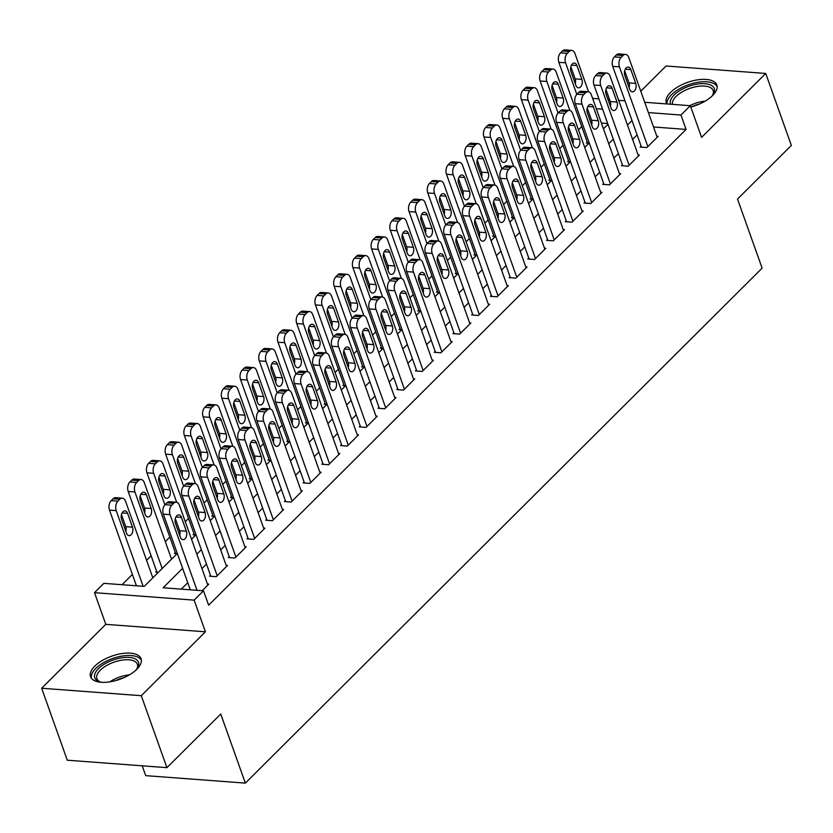 <?xml version="1.0" encoding="UTF-8"?>
<svg xmlns="http://www.w3.org/2000/svg" width="833" height="833" viewBox="0 0 833 833"><rect width="100%" height="100%" fill="white"/><g stroke="black" fill="none" stroke-linecap="round" stroke-linejoin="round"><path stroke-width="1.25" d="M690.796 107.03A26.802 12.266 -19.6 0 0 712.569 95.556A26.802 12.266 -19.6 0 0 716.817 84.987A26.802 12.266 -19.6 0 0 697.221 79.906A26.802 12.266 -19.6 0 0 670.555 92.411A26.802 12.266 -19.6 0 0 666.317 102.969A26.802 12.266 -19.6 0 0 666.764 103.927M94.806 666.14A26.802 12.266 -19.6 0 0 90.558 676.708A26.802 12.266 -19.6 0 0 110.154 681.8A26.802 12.266 -19.6 0 0 136.81 669.284A26.802 12.266 -19.6 0 0 141.058 658.726A26.802 12.266 -19.6 0 0 121.472 653.634A26.802 12.266 -19.6 0 0 94.806 666.14M142.204 765.819L145.702 775.648L245.35 783.114L762.122 268.153L737.517 199.066L791.35 145.421L765.725 73.45L666.088 65.994L640.785 91.203M245.35 783.114L220.745 714.027L166.912 767.662L67.275 760.206L41.65 688.245L141.287 695.701L205.418 631.799L194.141 600.135L94.504 592.669L103.865 583.35L144.255 586.37L177.325 553.424M205.418 631.799L105.781 624.344L41.65 688.245M105.781 624.344L94.504 592.669M581.746 126.637L578.466 129.906M563.025 145.296L559.745 148.566M544.303 163.955L541.023 167.225M525.581 182.614L522.301 185.884M506.849 201.274L503.569 204.543M488.128 219.933L484.848 223.192M469.406 238.592L466.126 241.851M450.684 257.241L447.404 260.51M431.963 275.9L428.683 279.17M413.23 294.559L409.951 297.829M394.509 313.218L391.229 316.488M375.787 331.878L372.507 335.147M357.065 350.537L353.786 353.806M338.344 369.196L335.064 372.466M319.612 387.855L316.332 391.125M300.89 406.514L297.61 409.774M282.168 425.163L278.888 428.433M263.447 443.822L260.167 447.092M244.725 462.482L241.445 465.751M225.993 481.141L222.713 484.41M207.271 499.8L203.991 503.07M188.55 518.459L185.27 521.729M169.828 537.118L165.298 541.627M151.106 555.778L146.577 560.286M132.374 574.437L122.066 584.704M166.912 767.662L141.287 695.701M641.108 146.108L640.171 147.045L646.897 147.545L658.132 136.352L656.831 136.258M622.376 164.767L621.439 165.705L628.176 166.204L639.411 155.011L638.109 154.907M603.654 183.427L602.717 184.353L609.454 184.864L620.689 173.67L619.388 173.566M584.933 202.086L583.995 203.013L590.732 203.523L601.967 192.329L600.655 192.225M566.211 220.745L565.274 221.672L572 222.182L583.235 210.978L581.934 210.884M547.489 239.404L546.552 240.331L553.279 240.831L564.514 229.637L563.212 229.544M528.757 258.053L527.83 258.99L534.557 259.49L545.792 248.296L544.49 248.203M510.035 276.712L509.098 277.649L515.835 278.149L527.07 266.956L525.769 266.862M491.314 295.371L490.377 296.309L497.114 296.808L508.349 285.615L507.037 285.521M472.592 314.031L471.655 314.968L478.381 315.468L489.617 304.274L488.315 304.18M453.87 332.69L452.933 333.627L459.66 334.127L470.895 322.933L469.593 322.829M435.138 351.349L434.212 352.276L440.938 352.786L452.173 341.592L450.872 341.488M416.417 370.008L415.48 370.935L422.216 371.445L433.452 360.252L432.15 360.148M397.695 388.667L396.758 389.594L403.495 390.104L414.73 378.9L413.418 378.807M378.973 407.327L378.036 408.253L384.763 408.764L395.998 397.56L394.696 397.466M360.252 425.975L359.315 426.913L366.041 427.412L377.276 416.219L375.975 416.125M341.52 444.635L340.593 445.572L347.319 446.071L358.554 434.878L357.253 434.784M322.798 463.294L321.861 464.231L328.598 464.731L339.833 453.537L338.531 453.444M304.076 481.953L303.139 482.89L309.876 483.39L321.111 472.196L319.799 472.103M285.355 500.612L284.417 501.549L291.154 502.049L302.379 490.856L301.077 490.752M266.633 519.271L265.696 520.198L272.422 520.708L283.657 509.515L282.356 509.411M247.901 537.931L246.974 538.857L253.701 539.367L264.936 528.174L263.634 528.07M229.179 556.59L228.242 557.516L234.979 558.027L246.214 546.823L244.912 546.729M210.457 575.249L209.52 576.176L216.257 576.686L227.492 565.482L226.18 565.388M156.604 571.209L155.667 572.146L158.332 572.344M175.326 552.55L174.389 553.487L177.054 553.685M194.047 533.901L193.11 534.828L195.776 535.025M212.769 515.242L211.832 516.168L214.508 516.366M231.491 496.583L230.554 497.509L233.23 497.718M250.223 477.923L249.286 478.85L251.951 479.058M268.944 459.264L268.007 460.201L270.673 460.399M287.666 440.605L286.729 441.542L289.395 441.74M306.388 421.946L305.451 422.883L308.127 423.081M325.109 403.287L324.172 404.224L326.848 404.421M343.842 384.627L342.904 385.564L345.57 385.762M362.563 365.979L361.626 366.905L364.292 367.103M381.285 347.319L380.348 348.246L383.013 348.444M400.007 328.66L399.069 329.587L401.745 329.795M418.728 310.001L417.791 310.928L420.467 311.136M437.46 291.342L436.523 292.279L439.189 292.477M456.182 272.683L455.245 273.62L457.911 273.818M474.904 254.023L473.967 254.96L476.632 255.158M493.625 235.364L492.688 236.301L495.354 236.499M512.347 216.705L511.41 217.642L514.086 217.84M531.079 198.056L530.142 198.983L532.808 199.181M549.801 179.397L548.864 180.324L551.529 180.522M568.523 160.738L567.585 161.664L570.251 161.873M607.705 123.544L601.405 123.076M588.973 143.214L586.307 143.005L587.244 142.079M182.625 568.325L163.112 587.775L203.502 590.805L208.625 605.195L686.08 129.417L653.53 126.98M637.12 134.925L632.601 139.434M618.398 153.584L613.869 158.093M599.677 172.244L595.147 176.752M580.955 190.903L576.426 195.411M562.223 209.562L557.704 214.071M543.501 228.221L538.982 232.73M524.78 246.88L520.25 251.389M506.058 265.54L501.528 270.048M487.336 284.199L482.807 288.707M468.615 302.848L464.085 307.356M449.882 321.507L445.363 326.015M431.161 340.166L426.642 344.675M412.439 358.825L407.91 363.334M393.717 377.484L389.188 381.993M374.996 396.144L370.466 400.652M356.264 414.803L351.745 419.311M337.542 433.462L333.023 437.971M318.82 452.121L314.291 456.63M300.099 470.77L295.569 475.279M281.377 489.429L276.848 493.938M262.645 508.088L258.126 512.597M243.923 526.748L239.404 531.256M225.202 545.407L220.672 549.915M206.48 564.066L201.95 568.575M187.758 582.725L181.313 589.139M202.18 590.701L208.76 584.141L207.459 584.048M644.732 102.282L690.318 105.697L701.594 137.362L765.725 73.45M690.318 105.697L680.957 115.027L648.407 112.59M686.08 129.417L680.957 115.027M203.502 590.805L194.141 600.135M592.607 98.377L598.906 98.856M607.986 99.533L609.589 99.648M618.669 100.335L624.969 100.803M602.582 109.154L596.282 108.686M191.517 539.274L196.047 534.765M210.239 520.615L214.768 516.106M228.971 501.955L233.49 497.447M247.693 483.296L252.212 478.788M266.414 464.647L270.944 460.128M285.136 445.988L289.665 441.48M303.858 427.329L308.387 422.82M322.59 408.67L327.109 404.161M341.311 390.011L345.83 385.502M360.033 371.351L364.562 366.843M378.755 352.692L383.284 348.184M397.476 334.033L402.006 329.524M416.208 315.374L420.727 310.865M434.93 296.725L439.449 292.206M453.652 278.066L458.181 273.557M472.373 259.407L476.903 254.898M491.095 240.747L495.625 236.239M509.827 222.088L514.346 217.58M528.549 203.429L533.068 198.92M547.271 184.77L551.8 180.261M565.992 166.111L570.522 161.602M584.714 147.451L589.243 142.943M603.446 128.792L607.965 124.284M631.997 120.535L627.468 125.044M613.275 139.194L608.746 143.703M594.554 157.853L590.024 162.362M575.822 176.513L571.303 181.021M557.1 195.172L552.581 199.681M538.378 213.831L533.849 218.34M519.657 232.48L515.127 236.999M500.935 251.139L496.406 255.648M482.203 269.798L477.684 274.307M463.481 288.457L458.962 292.966M444.76 307.117L440.24 311.625M426.038 325.776L421.508 330.284M407.316 344.435L402.787 348.944M388.594 363.094L384.065 367.603M369.862 381.753L365.343 386.262M351.141 400.402L346.622 404.921M332.419 419.061L327.89 423.57M313.697 437.721L309.168 442.229M294.976 456.38L290.446 460.888M276.244 475.039L271.725 479.548M257.522 493.698L253.003 498.207M238.8 512.357L234.271 516.866M220.079 531.017L215.549 535.525M201.357 549.676L196.827 554.184M197.015 590.316L170.078 514.669A6.872 4.248 94.3 0 1 171.765 505.183L173.639 503.309A6.872 4.248 94.3 0 1 176.2 502.216A6.872 4.248 94.3 0 1 179.439 505.339L207.833 585.078M176.2 502.216L169.474 501.716A6.872 4.248 -85.7 0 0 166.912 502.809L165.038 504.673A6.872 4.248 -85.7 0 0 163.341 514.169L190.278 589.816M175.451 523.353A5.498 3.405 -85.7 0 1 175.617 517.637A5.498 3.405 -85.7 0 1 178.856 514.888A5.498 3.405 -85.7 0 1 181.438 517.376L186.363 531.194A5.498 3.405 -85.7 0 1 186.196 536.921A5.498 3.405 -85.7 0 1 182.958 539.669A5.498 3.405 -85.7 0 1 180.365 537.17L175.451 523.353M175.305 518.563L179.626 530.694A5.498 3.405 -85.7 0 1 179.772 535.484M143.151 586.286L116.214 510.639A6.872 4.248 94.3 0 1 117.911 501.143L119.785 499.279A6.872 4.248 94.3 0 1 122.347 498.186A6.872 4.248 94.3 0 1 125.575 501.31L152.824 577.831M136.425 585.786L109.487 510.129A6.872 4.248 -85.7 0 1 111.174 500.643L113.049 498.78A6.872 4.248 -85.7 0 1 115.61 497.686L122.347 498.186M125.908 531.444A5.498 3.405 94.3 0 0 125.773 526.664L121.451 514.534M121.587 519.323L126.512 533.141A5.498 3.405 94.3 0 0 129.094 535.64A5.498 3.405 94.3 0 0 132.332 532.881A5.498 3.405 94.3 0 0 132.499 527.164L127.584 513.347A5.498 3.405 94.3 0 0 124.992 510.848A5.498 3.405 94.3 0 0 121.753 513.607A5.498 3.405 94.3 0 0 121.587 519.323M101.543 682.289A23.199 10.61 160.4 0 1 99.721 681.831A23.199 10.61 160.4 0 1 98.45 668.66A23.199 10.61 160.4 0 1 127.116 657.352A23.199 10.61 160.4 0 1 137.195 668.493A23.199 10.61 160.4 0 1 136.081 669.992M136.643 669.284A21.481 9.829 -19.6 0 0 137.372 664.255A21.481 9.829 -19.6 0 0 121.68 660.173A21.481 9.829 -19.6 0 0 100.314 670.201A21.481 9.829 -19.6 0 0 96.909 678.666A21.481 9.829 -19.6 0 0 100.658 682.102M141.381 660.33A26.635 12.183 -19.6 0 0 121.41 656.175A26.635 12.183 -19.6 0 0 95.764 668.462A26.635 12.183 -19.6 0 0 91.318 678.156M670.586 104.219A23.199 10.61 160.4 0 1 694.243 84.695A23.199 10.61 160.4 0 1 712.954 94.754A23.199 10.61 160.4 0 1 711.84 96.253M712.402 95.545A21.481 9.829 -19.6 0 0 713.131 90.516A21.481 9.829 -19.6 0 0 694.618 86.996A21.481 9.829 -19.6 0 0 672.502 104.364M717.14 86.59A26.635 12.183 -19.6 0 0 694.514 82.977A26.635 12.183 -19.6 0 0 667.004 103.948M217.194 575.749L188.799 496.01A6.872 4.248 94.3 0 1 190.497 486.524L192.361 484.66A6.872 4.248 94.3 0 1 194.932 483.556A6.872 4.248 94.3 0 1 198.16 486.68L226.555 566.419M194.932 483.556L188.196 483.057A6.872 4.248 -85.7 0 0 185.634 484.15L183.76 486.014A6.872 4.248 -85.7 0 0 182.063 495.51L210.822 576.269M194.172 504.694A5.498 3.405 -85.7 0 1 194.339 498.977A5.498 3.405 -85.7 0 1 197.577 496.229A5.498 3.405 -85.7 0 1 200.159 498.728L205.085 512.545A5.498 3.405 -85.7 0 1 204.918 518.261A5.498 3.405 -85.7 0 1 201.68 521.01A5.498 3.405 -85.7 0 1 199.097 518.511L194.172 504.694M194.037 499.915L198.348 512.035A5.498 3.405 -85.7 0 1 198.493 516.824M235.916 557.09L207.521 477.351A6.872 4.248 94.3 0 1 209.218 467.865L211.093 466.001A6.872 4.248 94.3 0 1 213.654 464.897A6.872 4.248 94.3 0 1 216.882 468.021L245.277 547.76M213.654 464.897L206.917 464.397A6.872 4.248 -85.7 0 0 204.356 465.491L202.481 467.355A6.872 4.248 -85.7 0 0 200.784 476.851L229.554 557.621M212.894 486.035A5.498 3.405 -85.7 0 1 213.061 480.318A5.498 3.405 -85.7 0 1 216.299 477.569A5.498 3.405 -85.7 0 1 218.892 480.068L223.806 493.886A5.498 3.405 -85.7 0 1 223.64 499.602A5.498 3.405 -85.7 0 1 220.401 502.351A5.498 3.405 -85.7 0 1 217.819 499.852L212.894 486.035M212.759 481.255L217.08 493.375A5.498 3.405 -85.7 0 1 217.215 498.165M254.638 538.43L226.243 458.691A6.872 4.248 94.3 0 1 227.94 449.206L229.814 447.342A6.872 4.248 94.3 0 1 232.376 446.238A6.872 4.248 94.3 0 1 235.604 449.362L263.999 529.101M232.376 446.238L225.639 445.738A6.872 4.248 -85.7 0 0 223.077 446.832L221.203 448.706A6.872 4.248 -85.7 0 0 219.516 458.192L248.276 538.961M231.616 467.375A5.498 3.405 -85.7 0 1 231.793 461.659A5.498 3.405 -85.7 0 1 235.031 458.91A5.498 3.405 -85.7 0 1 237.613 461.409L242.528 475.226A5.498 3.405 -85.7 0 1 242.361 480.943A5.498 3.405 -85.7 0 1 239.123 483.692A5.498 3.405 -85.7 0 1 236.541 481.193L231.616 467.375M231.48 462.596L235.801 474.716A5.498 3.405 -85.7 0 1 235.937 479.506M273.359 519.771L244.964 440.032A6.872 4.248 94.3 0 1 246.662 430.546L248.536 428.683A6.872 4.248 94.3 0 1 251.097 427.589A6.872 4.248 94.3 0 1 254.325 430.703L282.72 510.442M251.097 427.589L244.371 427.079A6.872 4.248 -85.7 0 0 241.799 428.172L239.935 430.047A6.872 4.248 -85.7 0 0 238.238 439.532L266.997 520.302M250.348 448.716A5.498 3.405 -85.7 0 1 250.514 443A5.498 3.405 -85.7 0 1 253.753 440.251A5.498 3.405 -85.7 0 1 256.335 442.75L261.26 456.567A5.498 3.405 -85.7 0 1 261.083 462.284A5.498 3.405 -85.7 0 1 257.845 465.033A5.498 3.405 -85.7 0 1 255.262 462.534L250.348 448.716M250.202 443.937L254.523 456.067A5.498 3.405 -85.7 0 1 254.659 460.847M162.185 568.502L134.936 491.98A6.872 4.248 94.3 0 1 136.633 482.494L138.507 480.62A6.872 4.248 94.3 0 1 141.069 479.527A6.872 4.248 94.3 0 1 144.296 482.651L171.546 559.172M156.968 572.24L128.209 491.47A6.872 4.248 -85.7 0 1 129.896 481.984L131.77 480.12A6.872 4.248 -85.7 0 1 134.332 479.027L141.069 479.527M144.63 512.795A5.498 3.405 94.3 0 0 144.494 508.005L140.173 495.874M140.319 500.664L145.234 514.482A5.498 3.405 94.3 0 0 147.816 516.981A5.498 3.405 94.3 0 0 151.054 514.232A5.498 3.405 94.3 0 0 151.221 508.505L146.306 494.687A5.498 3.405 94.3 0 0 143.724 492.199A5.498 3.405 94.3 0 0 140.485 494.948A5.498 3.405 94.3 0 0 140.319 500.664M164.882 504.829L153.657 473.321A6.872 4.248 94.3 0 1 155.355 463.835L157.229 461.961A6.872 4.248 94.3 0 1 159.79 460.868A6.872 4.248 94.3 0 1 163.029 463.991L176.658 502.289M175.69 553.581L146.931 472.821A6.872 4.248 -85.7 0 1 148.628 463.325L150.502 461.461A6.872 4.248 -85.7 0 1 153.064 460.368L159.79 460.868M163.351 494.136A5.498 3.405 94.3 0 0 163.216 489.346L158.895 477.215M159.041 482.005L163.955 495.822A5.498 3.405 94.3 0 0 166.548 498.321A5.498 3.405 94.3 0 0 169.786 495.573A5.498 3.405 94.3 0 0 169.953 489.856L165.028 476.039A5.498 3.405 94.3 0 0 162.445 473.54A5.498 3.405 94.3 0 0 159.207 476.289A5.498 3.405 94.3 0 0 159.041 482.005M183.604 486.18L172.389 454.662A6.872 4.248 94.3 0 1 174.076 445.176L175.95 443.312A6.872 4.248 94.3 0 1 178.512 442.208A6.872 4.248 94.3 0 1 181.75 445.332L195.391 483.64M194.412 534.932L165.652 454.162A6.872 4.248 -85.7 0 1 167.35 444.666L169.224 442.802A6.872 4.248 -85.7 0 1 171.785 441.709L178.512 442.208M182.083 475.476A5.498 3.405 94.3 0 0 181.938 470.687L177.627 458.566M177.762 463.346L182.677 477.163A5.498 3.405 94.3 0 0 185.27 479.662A5.498 3.405 94.3 0 0 188.508 476.913A5.498 3.405 94.3 0 0 188.674 471.197L183.749 457.379A5.498 3.405 94.3 0 0 181.167 454.88A5.498 3.405 94.3 0 0 177.929 457.629A5.498 3.405 94.3 0 0 177.762 463.346M202.336 467.521L191.111 436.003A6.872 4.248 94.3 0 1 192.808 426.517L194.672 424.653A6.872 4.248 94.3 0 1 197.244 423.549A6.872 4.248 94.3 0 1 200.472 426.673L214.112 464.981M213.133 516.273L184.374 435.503A6.872 4.248 -85.7 0 1 186.071 426.017L187.946 424.143A6.872 4.248 -85.7 0 1 190.507 423.049L197.244 423.549M200.805 456.817A5.498 3.405 94.3 0 0 200.67 452.027L196.349 439.907M196.484 444.687L201.409 458.504A5.498 3.405 94.3 0 0 203.991 461.003A5.498 3.405 94.3 0 0 207.23 458.254A5.498 3.405 94.3 0 0 207.396 452.538L202.481 438.72A5.498 3.405 94.3 0 0 199.889 436.221A5.498 3.405 94.3 0 0 196.65 438.97A5.498 3.405 94.3 0 0 196.484 444.687M292.081 501.112L263.697 421.373A6.872 4.248 94.3 0 1 265.383 411.887L267.258 410.023A6.872 4.248 94.3 0 1 269.819 408.93A6.872 4.248 94.3 0 1 273.057 412.054L301.452 491.782M269.819 408.93L263.093 408.42A6.872 4.248 -85.7 0 0 260.531 409.524L258.657 411.387A6.872 4.248 -85.7 0 0 256.96 420.873L285.719 501.643M269.069 430.057A5.498 3.405 -85.7 0 1 269.236 424.341A5.498 3.405 -85.7 0 1 272.474 421.592A5.498 3.405 -85.7 0 1 275.057 424.091L279.982 437.908A5.498 3.405 -85.7 0 1 279.815 443.625A5.498 3.405 -85.7 0 1 276.577 446.373A5.498 3.405 -85.7 0 1 273.984 443.874L269.069 430.057M268.924 425.278L273.245 437.408A5.498 3.405 -85.7 0 1 273.391 442.188M221.057 448.862L209.833 417.343A6.872 4.248 94.3 0 1 211.53 407.858L213.404 405.994A6.872 4.248 94.3 0 1 215.966 404.9A6.872 4.248 94.3 0 1 219.194 408.014L232.834 446.321M231.866 497.613L203.106 416.844A6.872 4.248 -85.7 0 1 204.793 407.358L206.667 405.484A6.872 4.248 -85.7 0 1 209.229 404.39L215.966 404.9M219.527 438.158A5.498 3.405 94.3 0 0 219.391 433.368L215.07 421.248M215.206 426.027L220.131 439.845A5.498 3.405 94.3 0 0 222.713 442.344A5.498 3.405 94.3 0 0 225.951 439.595A5.498 3.405 94.3 0 0 226.118 433.878L221.203 420.061A5.498 3.405 94.3 0 0 218.61 417.562A5.498 3.405 94.3 0 0 215.372 420.311A5.498 3.405 94.3 0 0 215.206 426.027M310.813 482.453L282.418 402.724A6.872 4.248 94.3 0 1 284.115 393.228L285.979 391.364A6.872 4.248 94.3 0 1 288.541 390.271A6.872 4.248 94.3 0 1 291.779 393.395L320.174 473.134M288.541 390.271L281.814 389.761A6.872 4.248 -85.7 0 0 279.253 390.864L277.379 392.728A6.872 4.248 -85.7 0 0 275.681 402.214L304.441 482.984M287.791 411.408A5.498 3.405 -85.7 0 1 287.958 405.681A5.498 3.405 -85.7 0 1 291.196 402.933A5.498 3.405 -85.7 0 1 293.778 405.432L298.703 419.249A5.498 3.405 -85.7 0 1 298.537 424.965A5.498 3.405 -85.7 0 1 295.299 427.714A5.498 3.405 -85.7 0 1 292.716 425.226L287.791 411.408M287.656 406.619L291.966 418.749A5.498 3.405 -85.7 0 1 292.112 423.528M329.535 463.804L301.14 384.065A6.872 4.248 94.3 0 1 302.837 374.569L304.711 372.705A6.872 4.248 94.3 0 1 307.273 371.612A6.872 4.248 94.3 0 1 310.501 374.735L338.896 454.474M307.273 371.612L300.536 371.112A6.872 4.248 -85.7 0 0 297.975 372.205L296.1 374.069A6.872 4.248 -85.7 0 0 294.403 383.555L323.162 464.325M306.513 392.749A5.498 3.405 -85.7 0 1 306.679 387.033A5.498 3.405 -85.7 0 1 309.918 384.273A5.498 3.405 -85.7 0 1 312.51 386.772L317.425 400.59A5.498 3.405 -85.7 0 1 317.258 406.306A5.498 3.405 -85.7 0 1 314.02 409.065A5.498 3.405 -85.7 0 1 311.438 406.566L306.513 392.749M306.377 387.959L310.699 400.09A5.498 3.405 -85.7 0 1 310.834 404.869M348.256 445.145L319.862 365.406A6.872 4.248 94.3 0 1 321.559 355.92L323.433 354.046A6.872 4.248 94.3 0 1 325.995 352.953A6.872 4.248 94.3 0 1 329.222 356.076L357.617 435.815M325.995 352.953L319.258 352.453A6.872 4.248 -85.7 0 0 316.696 353.546L314.822 355.41A6.872 4.248 -85.7 0 0 313.135 364.896L341.894 445.665M325.234 374.09A5.498 3.405 -85.7 0 1 325.401 368.373A5.498 3.405 -85.7 0 1 328.65 365.625A5.498 3.405 -85.7 0 1 331.232 368.113L336.147 381.93A5.498 3.405 -85.7 0 1 335.98 387.647A5.498 3.405 -85.7 0 1 332.742 390.406A5.498 3.405 -85.7 0 1 330.16 387.907L325.234 374.09M325.099 369.3L329.42 381.431A5.498 3.405 -85.7 0 1 329.556 386.21M366.978 426.486L338.583 346.747A6.872 4.248 94.3 0 1 340.281 337.261L342.155 335.387A6.872 4.248 94.3 0 1 344.716 334.293A6.872 4.248 94.3 0 1 347.944 337.417L376.339 417.156M344.716 334.293L337.99 333.794A6.872 4.248 -85.7 0 0 335.418 334.887L333.554 336.751A6.872 4.248 -85.7 0 0 331.857 346.247L360.616 427.006M343.967 355.431A5.498 3.405 -85.7 0 1 344.133 349.714A5.498 3.405 -85.7 0 1 347.371 346.965A5.498 3.405 -85.7 0 1 349.954 349.454L354.879 363.271A5.498 3.405 -85.7 0 1 354.702 368.998A5.498 3.405 -85.7 0 1 351.464 371.747A5.498 3.405 -85.7 0 1 348.881 369.248L343.967 355.431M343.821 350.641L348.142 362.772A5.498 3.405 -85.7 0 1 348.277 367.561M385.7 407.826L357.315 328.087A6.872 4.248 94.3 0 1 359.002 318.602L360.876 316.738A6.872 4.248 94.3 0 1 363.438 315.634A6.872 4.248 94.3 0 1 366.676 318.758L395.061 398.497M363.438 315.634L356.711 315.134A6.872 4.248 -85.7 0 0 354.15 316.228L352.276 318.091A6.872 4.248 -85.7 0 0 350.578 327.588L379.338 408.347M362.688 336.771A5.498 3.405 -85.7 0 1 362.855 331.055A5.498 3.405 -85.7 0 1 366.093 328.306A5.498 3.405 -85.7 0 1 368.675 330.805L373.601 344.623A5.498 3.405 -85.7 0 1 373.434 350.339A5.498 3.405 -85.7 0 1 370.196 353.088A5.498 3.405 -85.7 0 1 367.603 350.589L362.688 336.771M362.542 331.992L366.864 344.112A5.498 3.405 -85.7 0 1 367.009 348.902M239.779 430.203L228.554 398.684A6.872 4.248 94.3 0 1 230.252 389.198L232.126 387.335A6.872 4.248 94.3 0 1 234.687 386.241A6.872 4.248 94.3 0 1 237.915 389.355L251.556 427.662M250.587 478.954L221.828 398.184A6.872 4.248 -85.7 0 1 223.515 388.699L225.389 386.835A6.872 4.248 -85.7 0 1 227.95 385.731L234.687 386.241M238.248 419.499A5.498 3.405 94.3 0 0 238.113 414.719L233.792 402.589M233.938 407.368L238.852 421.186A5.498 3.405 94.3 0 0 241.435 423.685A5.498 3.405 94.3 0 0 244.673 420.936A5.498 3.405 94.3 0 0 244.84 415.219L239.925 401.402A5.498 3.405 94.3 0 0 237.343 398.903A5.498 3.405 94.3 0 0 234.104 401.652A5.498 3.405 94.3 0 0 233.938 407.368M258.501 411.544L247.276 380.035A6.872 4.248 94.3 0 1 248.973 370.539L250.848 368.675A6.872 4.248 94.3 0 1 253.409 367.582A6.872 4.248 94.3 0 1 256.647 370.706L270.277 409.003M269.309 460.295L240.55 379.525A6.872 4.248 -85.7 0 1 242.247 370.039L244.111 368.176A6.872 4.248 -85.7 0 1 246.683 367.072L253.409 367.582M256.97 400.84A5.498 3.405 94.3 0 0 256.835 396.06L252.514 383.93M252.659 388.719L257.574 402.526A5.498 3.405 94.3 0 0 260.167 405.025A5.498 3.405 94.3 0 0 263.405 402.277A5.498 3.405 94.3 0 0 263.572 396.56L258.647 382.743A5.498 3.405 94.3 0 0 256.064 380.244A5.498 3.405 94.3 0 0 252.826 382.993A5.498 3.405 94.3 0 0 252.659 388.719M277.222 392.884L266.008 361.376A6.872 4.248 94.3 0 1 267.695 351.88L269.569 350.016A6.872 4.248 94.3 0 1 272.131 348.923A6.872 4.248 94.3 0 1 275.369 352.047L289.009 390.344M288.031 441.636L259.271 360.866A6.872 4.248 -85.7 0 1 260.968 351.38L262.843 349.516A6.872 4.248 -85.7 0 1 265.404 348.413L272.131 348.923M275.702 382.18A5.498 3.405 94.3 0 0 275.556 377.401L271.246 365.271M271.381 370.06L276.296 383.878A5.498 3.405 94.3 0 0 278.888 386.366A5.498 3.405 94.3 0 0 282.127 383.617A5.498 3.405 94.3 0 0 282.293 377.901L277.368 364.083A5.498 3.405 94.3 0 0 274.786 361.584A5.498 3.405 94.3 0 0 271.548 364.344A5.498 3.405 94.3 0 0 271.381 370.06M295.954 374.225L284.73 342.717A6.872 4.248 94.3 0 1 286.427 333.221L288.291 331.357A6.872 4.248 94.3 0 1 290.863 330.264A6.872 4.248 94.3 0 1 294.091 333.387L307.731 371.685M306.752 422.977L277.993 342.207A6.872 4.248 -85.7 0 1 279.69 332.721L281.564 330.857A6.872 4.248 -85.7 0 1 284.126 329.764L290.863 330.264M294.424 363.521A5.498 3.405 94.3 0 0 294.278 358.742L289.967 346.611M290.103 351.401L295.028 365.218A5.498 3.405 94.3 0 0 297.61 367.717A5.498 3.405 94.3 0 0 300.848 364.958A5.498 3.405 94.3 0 0 301.015 359.242L296.1 345.424A5.498 3.405 94.3 0 0 293.508 342.925A5.498 3.405 94.3 0 0 290.269 345.685A5.498 3.405 94.3 0 0 290.103 351.401M314.676 355.566L303.451 324.058A6.872 4.248 94.3 0 1 305.149 314.572L307.023 312.698A6.872 4.248 94.3 0 1 309.584 311.604A6.872 4.248 94.3 0 1 312.812 314.728L326.453 353.025M325.484 404.317L296.725 323.548A6.872 4.248 -85.7 0 1 298.412 314.062L300.286 312.198A6.872 4.248 -85.7 0 1 302.848 311.105L309.584 311.604M313.146 344.872A5.498 3.405 94.3 0 0 313.01 340.083L308.689 327.952M308.824 332.742L313.749 346.559A5.498 3.405 94.3 0 0 316.332 349.058A5.498 3.405 94.3 0 0 319.57 346.299A5.498 3.405 94.3 0 0 319.737 340.582L314.822 326.765A5.498 3.405 94.3 0 0 312.229 324.276A5.498 3.405 94.3 0 0 308.991 327.025A5.498 3.405 94.3 0 0 308.824 332.742M404.432 389.167L376.037 309.428A6.872 4.248 94.3 0 1 377.734 299.942L379.598 298.079A6.872 4.248 94.3 0 1 382.16 296.975A6.872 4.248 94.3 0 1 385.398 300.099L413.793 379.838M382.16 296.975L375.433 296.475A6.872 4.248 -85.7 0 0 372.872 297.568L370.997 299.432A6.872 4.248 -85.7 0 0 369.3 308.928L398.059 389.698M381.41 318.112A5.498 3.405 -85.7 0 1 381.576 312.396A5.498 3.405 -85.7 0 1 384.815 309.647A5.498 3.405 -85.7 0 1 387.397 312.146L392.322 325.963A5.498 3.405 -85.7 0 1 392.156 331.68A5.498 3.405 -85.7 0 1 388.917 334.429A5.498 3.405 -85.7 0 1 386.325 331.93L381.41 318.112M381.275 313.333L385.585 325.453A5.498 3.405 -85.7 0 1 385.731 330.243M333.398 336.907L322.173 305.399A6.872 4.248 94.3 0 1 323.87 295.913L325.745 294.039A6.872 4.248 94.3 0 1 328.306 292.945A6.872 4.248 94.3 0 1 331.534 296.069L345.174 334.366M344.206 385.658L315.447 304.899A6.872 4.248 -85.7 0 1 317.134 295.403L319.008 293.539A6.872 4.248 -85.7 0 1 321.569 292.445L328.306 292.945M331.867 326.213A5.498 3.405 94.3 0 0 331.732 321.423L327.411 309.293M327.546 314.083L332.471 327.9A5.498 3.405 94.3 0 0 335.053 330.399A5.498 3.405 94.3 0 0 338.292 327.65A5.498 3.405 94.3 0 0 338.458 321.934L333.544 308.116A5.498 3.405 94.3 0 0 330.961 305.617A5.498 3.405 94.3 0 0 327.723 308.366A5.498 3.405 94.3 0 0 327.546 314.083M423.154 370.508L394.759 290.769A6.872 4.248 94.3 0 1 396.456 281.283L398.33 279.419A6.872 4.248 94.3 0 1 400.892 278.316A6.872 4.248 94.3 0 1 404.12 281.439L432.514 361.178M400.892 278.316L394.155 277.816A6.872 4.248 -85.7 0 0 391.593 278.909L389.719 280.783A6.872 4.248 -85.7 0 0 388.022 290.269L416.781 371.039M400.132 299.453A5.498 3.405 -85.7 0 1 400.298 293.737A5.498 3.405 -85.7 0 1 403.536 290.988A5.498 3.405 -85.7 0 1 406.129 293.487L411.044 307.304A5.498 3.405 -85.7 0 1 410.877 313.021A5.498 3.405 -85.7 0 1 407.639 315.769A5.498 3.405 -85.7 0 1 405.057 313.27L400.132 299.453M399.996 294.674L404.317 306.794A5.498 3.405 -85.7 0 1 404.453 311.584M352.12 318.258L340.895 286.739A6.872 4.248 94.3 0 1 342.592 277.254L344.466 275.39A6.872 4.248 94.3 0 1 347.028 274.286A6.872 4.248 94.3 0 1 350.266 277.41L363.896 315.717M362.928 367.009L334.168 286.24A6.872 4.248 -85.7 0 1 335.866 276.743L337.729 274.88A6.872 4.248 -85.7 0 1 340.301 273.786L347.028 274.286M350.589 307.554A5.498 3.405 94.3 0 0 350.454 302.764L346.132 290.644M346.278 295.423L351.193 309.241A5.498 3.405 94.3 0 0 353.786 311.74A5.498 3.405 94.3 0 0 357.024 308.991A5.498 3.405 94.3 0 0 357.19 303.274L352.265 289.457A5.498 3.405 94.3 0 0 349.683 286.958A5.498 3.405 94.3 0 0 346.445 289.707A5.498 3.405 94.3 0 0 346.278 295.423M441.875 351.849L413.48 272.11A6.872 4.248 94.3 0 1 415.178 262.624L417.052 260.76A6.872 4.248 94.3 0 1 419.613 259.667A6.872 4.248 94.3 0 1 422.841 262.78L451.236 342.519M419.613 259.667L412.876 259.157A6.872 4.248 -85.7 0 0 410.315 260.25L408.441 262.124A6.872 4.248 -85.7 0 0 406.754 271.61L435.513 352.38M418.853 280.794A5.498 3.405 -85.7 0 1 419.02 275.077A5.498 3.405 -85.7 0 1 422.258 272.329A5.498 3.405 -85.7 0 1 424.851 274.828L429.766 288.645A5.498 3.405 -85.7 0 1 429.599 294.361A5.498 3.405 -85.7 0 1 426.361 297.11A5.498 3.405 -85.7 0 1 423.778 294.611L418.853 280.794M418.718 276.015L423.039 288.145A5.498 3.405 -85.7 0 1 423.174 292.924M370.841 299.599L359.627 268.08A6.872 4.248 94.3 0 1 361.314 258.594L363.188 256.731A6.872 4.248 94.3 0 1 365.749 255.627A6.872 4.248 94.3 0 1 368.988 258.751L382.628 297.058M381.649 348.35L352.89 267.58A6.872 4.248 -85.7 0 1 354.587 258.084L356.462 256.22A6.872 4.248 -85.7 0 1 359.023 255.127L365.749 255.627M369.321 288.895A5.498 3.405 94.3 0 0 369.175 284.105L364.864 271.985M365 276.764L369.914 290.582A5.498 3.405 94.3 0 0 372.507 293.081A5.498 3.405 94.3 0 0 375.745 290.332A5.498 3.405 94.3 0 0 375.912 284.615L370.987 270.798A5.498 3.405 94.3 0 0 368.405 268.299A5.498 3.405 94.3 0 0 365.166 271.048A5.498 3.405 94.3 0 0 365 276.764M460.597 333.19L432.202 253.451A6.872 4.248 94.3 0 1 433.899 243.965L435.774 242.101A6.872 4.248 94.3 0 1 438.335 241.008A6.872 4.248 94.3 0 1 441.563 244.131L469.958 323.86M438.335 241.008L431.609 240.498A6.872 4.248 -85.7 0 0 429.037 241.601L427.173 243.465A6.872 4.248 -85.7 0 0 425.476 252.951L454.235 333.721M437.585 262.135A5.498 3.405 -85.7 0 1 437.752 256.418A5.498 3.405 -85.7 0 1 440.99 253.669A5.498 3.405 -85.7 0 1 443.572 256.168L448.498 269.986A5.498 3.405 -85.7 0 1 448.321 275.702A5.498 3.405 -85.7 0 1 445.082 278.451A5.498 3.405 -85.7 0 1 442.5 275.952L437.585 262.135M437.44 257.355L441.761 269.486A5.498 3.405 -85.7 0 1 441.896 274.265M389.573 280.94L378.349 249.421A6.872 4.248 94.3 0 1 380.046 239.935L381.91 238.071A6.872 4.248 94.3 0 1 384.482 236.978A6.872 4.248 94.3 0 1 387.709 240.091L401.35 278.399M400.371 329.691L371.612 248.921A6.872 4.248 -85.7 0 1 373.309 239.435L375.183 237.561A6.872 4.248 -85.7 0 1 377.745 236.468L384.482 236.978M388.043 270.236A5.498 3.405 94.3 0 0 387.897 265.446L383.586 253.326M383.721 258.105L388.647 271.922A5.498 3.405 94.3 0 0 391.229 274.421A5.498 3.405 94.3 0 0 394.467 271.673A5.498 3.405 94.3 0 0 394.634 265.956L389.719 252.139A5.498 3.405 94.3 0 0 387.126 249.64A5.498 3.405 94.3 0 0 383.888 252.389A5.498 3.405 94.3 0 0 383.721 258.105M479.319 314.53L450.934 234.802A6.872 4.248 94.3 0 1 452.621 225.306L454.495 223.442A6.872 4.248 94.3 0 1 457.057 222.349A6.872 4.248 94.3 0 1 460.295 225.472L488.679 305.211M457.057 222.349L450.33 221.838A6.872 4.248 -85.7 0 0 447.769 222.942L445.894 224.806A6.872 4.248 -85.7 0 0 444.197 234.292L472.957 315.061M456.307 243.486A5.498 3.405 -85.7 0 1 456.474 237.759A5.498 3.405 -85.7 0 1 459.712 235.01A5.498 3.405 -85.7 0 1 462.294 237.509L467.219 251.327A5.498 3.405 -85.7 0 1 467.053 257.043A5.498 3.405 -85.7 0 1 463.814 259.792A5.498 3.405 -85.7 0 1 461.222 257.303L456.307 243.486M456.161 238.696L460.482 250.827A5.498 3.405 -85.7 0 1 460.618 255.606M408.295 262.28L397.07 230.762A6.872 4.248 94.3 0 1 398.768 221.276L400.642 219.412A6.872 4.248 94.3 0 1 403.203 218.319A6.872 4.248 94.3 0 1 406.431 221.432L420.071 259.74M419.103 311.032L390.333 230.262A6.872 4.248 -85.7 0 1 392.031 220.776L393.905 218.912A6.872 4.248 -85.7 0 1 396.466 217.809L403.203 218.319M406.764 251.576A5.498 3.405 94.3 0 0 406.629 246.797L402.308 234.667M402.443 239.446L407.368 253.263A5.498 3.405 94.3 0 0 409.951 255.762A5.498 3.405 94.3 0 0 413.189 253.013A5.498 3.405 94.3 0 0 413.355 247.297L408.441 233.479A5.498 3.405 94.3 0 0 405.848 230.98A5.498 3.405 94.3 0 0 402.61 233.729A5.498 3.405 94.3 0 0 402.443 239.446M498.051 295.882L469.656 216.143A6.872 4.248 94.3 0 1 471.343 206.646L473.217 204.783A6.872 4.248 94.3 0 1 475.778 203.689A6.872 4.248 94.3 0 1 479.017 206.813L507.412 286.552M475.778 203.689L469.052 203.19A6.872 4.248 -85.7 0 0 466.49 204.283L464.616 206.147A6.872 4.248 -85.7 0 0 462.919 215.632L491.678 296.402M475.029 224.827A5.498 3.405 -85.7 0 1 475.195 219.11A5.498 3.405 -85.7 0 1 478.434 216.351A5.498 3.405 -85.7 0 1 481.016 218.85L485.941 232.667A5.498 3.405 -85.7 0 1 485.774 238.384A5.498 3.405 -85.7 0 1 482.536 241.143A5.498 3.405 -85.7 0 1 479.943 238.644L475.029 224.827M474.893 220.037L479.204 232.168A5.498 3.405 -85.7 0 1 479.35 236.947M427.017 243.621L415.792 212.113A6.872 4.248 94.3 0 1 417.489 202.617L419.363 200.753A6.872 4.248 94.3 0 1 421.925 199.66A6.872 4.248 94.3 0 1 425.153 202.783L438.793 241.081M437.825 292.373L409.065 211.603A6.872 4.248 -85.7 0 1 410.752 202.117L412.627 200.253A6.872 4.248 -85.7 0 1 415.188 199.149L421.925 199.66M425.486 232.917A5.498 3.405 94.3 0 0 425.351 228.138L421.029 216.007M421.165 220.787L426.09 234.604A5.498 3.405 94.3 0 0 428.672 237.103A5.498 3.405 94.3 0 0 431.911 234.354A5.498 3.405 94.3 0 0 432.077 228.638L427.162 214.82A5.498 3.405 94.3 0 0 424.58 212.321A5.498 3.405 94.3 0 0 421.342 215.07A5.498 3.405 94.3 0 0 421.165 220.787M516.772 277.222L488.377 197.483A6.872 4.248 94.3 0 1 490.075 187.998L491.949 186.123A6.872 4.248 94.3 0 1 494.51 185.03A6.872 4.248 94.3 0 1 497.738 188.154L526.133 267.893M494.51 185.03L487.774 184.53A6.872 4.248 -85.7 0 0 485.212 185.624L483.338 187.487A6.872 4.248 -85.7 0 0 481.641 196.973L510.4 277.743M493.75 206.167A5.498 3.405 -85.7 0 1 493.917 200.451A5.498 3.405 -85.7 0 1 497.155 197.702A5.498 3.405 -85.7 0 1 499.748 200.191L504.663 214.008A5.498 3.405 -85.7 0 1 504.496 219.725A5.498 3.405 -85.7 0 1 501.258 222.484A5.498 3.405 -85.7 0 1 498.675 219.985L493.75 206.167M493.615 201.378L497.936 213.508A5.498 3.405 -85.7 0 1 498.072 218.288M535.494 258.563L507.099 178.824A6.872 4.248 94.3 0 1 508.796 169.338L510.671 167.464A6.872 4.248 94.3 0 1 513.232 166.371A6.872 4.248 94.3 0 1 516.46 169.495L544.855 249.234M513.232 166.371L506.495 165.871A6.872 4.248 -85.7 0 0 503.934 166.964L502.06 168.828A6.872 4.248 -85.7 0 0 500.373 178.324L529.132 259.084M512.472 187.508A5.498 3.405 -85.7 0 1 512.639 181.792A5.498 3.405 -85.7 0 1 515.877 179.043A5.498 3.405 -85.7 0 1 518.47 181.532L523.384 195.349A5.498 3.405 -85.7 0 1 523.218 201.076A5.498 3.405 -85.7 0 1 519.979 203.825A5.498 3.405 -85.7 0 1 517.397 201.326L512.472 187.508M512.337 182.719L516.658 194.849A5.498 3.405 -85.7 0 1 516.793 199.639M554.216 239.904L525.821 160.165A6.872 4.248 94.3 0 1 527.518 150.679L529.392 148.815A6.872 4.248 94.3 0 1 531.954 147.712A6.872 4.248 94.3 0 1 535.182 150.835L563.577 230.574M531.954 147.712L525.217 147.212A6.872 4.248 -85.7 0 0 522.655 148.305L520.792 150.169A6.872 4.248 -85.7 0 0 519.094 159.665L547.854 240.425M531.204 168.849A5.498 3.405 -85.7 0 1 531.371 163.133A5.498 3.405 -85.7 0 1 534.609 160.384A5.498 3.405 -85.7 0 1 537.191 162.883L542.106 176.7A5.498 3.405 -85.7 0 1 541.939 182.417A5.498 3.405 -85.7 0 1 538.701 185.165A5.498 3.405 -85.7 0 1 536.119 182.666L531.204 168.849M531.058 164.07L535.38 176.19A5.498 3.405 -85.7 0 1 535.515 180.98M572.937 221.245L544.553 141.506A6.872 4.248 94.3 0 1 546.24 132.02L548.114 130.156A6.872 4.248 94.3 0 1 550.675 129.053A6.872 4.248 94.3 0 1 553.914 132.176L582.298 211.915M550.675 129.053L543.949 128.553A6.872 4.248 -85.7 0 0 541.388 129.646L539.513 131.51A6.872 4.248 -85.7 0 0 537.816 141.006L566.575 221.776M549.926 150.19A5.498 3.405 -85.7 0 1 550.092 144.473A5.498 3.405 -85.7 0 1 553.331 141.725A5.498 3.405 -85.7 0 1 555.913 144.224L560.838 158.041A5.498 3.405 -85.7 0 1 560.671 163.757A5.498 3.405 -85.7 0 1 557.433 166.506A5.498 3.405 -85.7 0 1 554.84 164.007L549.926 150.19M549.78 145.411L554.101 157.531A5.498 3.405 -85.7 0 1 554.237 162.32M591.669 202.586L563.275 122.847A6.872 4.248 94.3 0 1 564.961 113.361L566.836 111.497A6.872 4.248 94.3 0 1 569.397 110.393A6.872 4.248 94.3 0 1 572.635 113.517L601.03 193.256M569.397 110.393L562.671 109.894A6.872 4.248 -85.7 0 0 560.109 110.987L558.235 112.861A6.872 4.248 -85.7 0 0 556.538 122.347L585.297 203.117M568.647 131.531A5.498 3.405 -85.7 0 1 568.814 125.814A5.498 3.405 -85.7 0 1 572.052 123.065A5.498 3.405 -85.7 0 1 574.635 125.564L579.56 139.382A5.498 3.405 -85.7 0 1 579.393 145.098A5.498 3.405 -85.7 0 1 576.155 147.847A5.498 3.405 -85.7 0 1 573.562 145.348L568.647 131.531M568.512 126.751L572.823 138.872A5.498 3.405 -85.7 0 1 572.969 143.661M610.391 183.926L581.996 104.187A6.872 4.248 94.3 0 1 583.694 94.702L585.557 92.838A6.872 4.248 94.3 0 1 588.129 91.745A6.872 4.248 94.3 0 1 591.357 94.858L619.752 174.597M588.129 91.745L581.392 91.234A6.872 4.248 -85.7 0 0 578.831 92.328L576.957 94.202A6.872 4.248 -85.7 0 0 575.259 103.688L604.019 184.457M587.369 112.872A5.498 3.405 -85.7 0 1 587.536 107.155A5.498 3.405 -85.7 0 1 590.774 104.406A5.498 3.405 -85.7 0 1 593.367 106.905L598.281 120.723A5.498 3.405 -85.7 0 1 598.115 126.439A5.498 3.405 -85.7 0 1 594.877 129.188A5.498 3.405 -85.7 0 1 592.294 126.689L587.369 112.872M587.234 108.092L591.555 120.223A5.498 3.405 -85.7 0 1 591.69 125.002M629.113 165.267L600.718 85.528A6.872 4.248 94.3 0 1 602.415 76.042L604.289 74.179A6.872 4.248 94.3 0 1 606.851 73.085A6.872 4.248 94.3 0 1 610.079 76.209L638.474 155.938M606.851 73.085L600.114 72.575A6.872 4.248 -85.7 0 0 597.553 73.679L595.678 75.543A6.872 4.248 -85.7 0 0 593.991 85.028L622.751 165.798M606.091 94.212A5.498 3.405 -85.7 0 1 606.257 88.496A5.498 3.405 -85.7 0 1 609.496 85.747A5.498 3.405 -85.7 0 1 612.088 88.246L617.003 102.063A5.498 3.405 -85.7 0 1 616.837 107.78A5.498 3.405 -85.7 0 1 613.598 110.529A5.498 3.405 -85.7 0 1 611.016 108.03L606.091 94.212M605.955 89.433L610.277 101.564A5.498 3.405 -85.7 0 1 610.412 106.343M647.835 146.608L619.44 66.879A6.872 4.248 94.3 0 1 621.137 57.383L623.011 55.519A6.872 4.248 94.3 0 1 625.573 54.426A6.872 4.248 94.3 0 1 628.8 57.55L657.195 137.289M625.573 54.426L618.836 53.916A6.872 4.248 -85.7 0 0 616.274 55.02L614.4 56.883A6.872 4.248 -85.7 0 0 612.713 66.369L641.472 147.139M624.823 75.564A5.498 3.405 -85.7 0 1 624.989 69.837A5.498 3.405 -85.7 0 1 628.228 67.088A5.498 3.405 -85.7 0 1 630.81 69.587L635.725 83.404A5.498 3.405 -85.7 0 1 635.558 89.121A5.498 3.405 -85.7 0 1 632.32 91.869A5.498 3.405 -85.7 0 1 629.738 89.381L624.823 75.564M624.677 70.774L628.998 82.904A5.498 3.405 -85.7 0 1 629.134 87.684M445.738 224.962L434.514 193.454A6.872 4.248 94.3 0 1 436.211 183.958L438.085 182.094A6.872 4.248 94.3 0 1 440.647 181A6.872 4.248 94.3 0 1 443.885 184.124L457.515 222.421M456.546 273.713L427.787 192.944A6.872 4.248 -85.7 0 1 429.484 183.458L431.348 181.594A6.872 4.248 -85.7 0 1 433.92 180.49L440.647 181M444.208 214.258A5.498 3.405 94.3 0 0 444.072 209.479L439.751 197.348M439.897 202.138L444.812 215.955A5.498 3.405 94.3 0 0 447.394 218.444A5.498 3.405 94.3 0 0 450.643 215.695A5.498 3.405 94.3 0 0 450.809 209.978L445.884 196.161A5.498 3.405 94.3 0 0 443.302 193.662A5.498 3.405 94.3 0 0 440.063 196.421A5.498 3.405 94.3 0 0 439.897 202.138M464.46 206.303L453.246 174.795A6.872 4.248 94.3 0 1 454.933 165.298L456.807 163.435A6.872 4.248 94.3 0 1 459.368 162.341A6.872 4.248 94.3 0 1 462.607 165.465L476.247 203.762M475.268 255.054L446.509 174.284A6.872 4.248 -85.7 0 1 448.206 164.799L450.08 162.935A6.872 4.248 -85.7 0 1 452.642 161.841L459.368 162.341M462.94 195.599A5.498 3.405 94.3 0 0 462.794 190.819L458.483 178.689M458.619 183.479L463.533 197.296A5.498 3.405 94.3 0 0 466.126 199.795A5.498 3.405 94.3 0 0 469.364 197.036A5.498 3.405 94.3 0 0 469.531 191.319L464.606 177.502A5.498 3.405 94.3 0 0 462.023 175.003A5.498 3.405 94.3 0 0 458.785 177.762A5.498 3.405 94.3 0 0 458.619 183.479M483.192 187.644L471.967 156.135A6.872 4.248 94.3 0 1 473.665 146.65L475.528 144.775A6.872 4.248 94.3 0 1 478.1 143.682A6.872 4.248 94.3 0 1 481.328 146.806L494.969 185.103M493.99 236.395L465.231 155.625A6.872 4.248 -85.7 0 1 466.928 146.139L468.802 144.276A6.872 4.248 -85.7 0 1 471.363 143.182L478.1 143.682M481.661 176.95A5.498 3.405 94.3 0 0 481.516 172.16L477.205 160.03M477.34 164.819L482.265 178.637A5.498 3.405 94.3 0 0 484.848 181.136A5.498 3.405 94.3 0 0 488.086 178.377A5.498 3.405 94.3 0 0 488.253 172.66L483.327 158.843A5.498 3.405 94.3 0 0 480.745 156.354A5.498 3.405 94.3 0 0 477.507 159.103A5.498 3.405 94.3 0 0 477.34 164.819M501.914 168.984L490.689 137.476A6.872 4.248 94.3 0 1 492.386 127.99L494.261 126.116A6.872 4.248 94.3 0 1 496.822 125.023A6.872 4.248 94.3 0 1 500.05 128.147L513.69 166.444M512.722 217.736L483.952 136.976A6.872 4.248 -85.7 0 1 485.649 127.48L487.524 125.616A6.872 4.248 -85.7 0 1 490.085 124.523L496.822 125.023M500.383 158.291A5.498 3.405 94.3 0 0 500.248 153.501L495.927 141.371M496.062 146.16L500.987 159.978A5.498 3.405 94.3 0 0 503.569 162.477A5.498 3.405 94.3 0 0 506.808 159.728A5.498 3.405 94.3 0 0 506.974 154.011L502.06 140.194A5.498 3.405 94.3 0 0 499.467 137.695A5.498 3.405 94.3 0 0 496.229 140.444A5.498 3.405 94.3 0 0 496.062 146.16M520.635 150.336L509.411 118.817A6.872 4.248 94.3 0 1 511.108 109.331L512.982 107.467A6.872 4.248 94.3 0 1 515.544 106.364A6.872 4.248 94.3 0 1 518.772 109.487L532.412 147.795M531.444 199.087L502.684 118.317A6.872 4.248 -85.7 0 1 504.371 108.821L506.245 106.957A6.872 4.248 -85.7 0 1 508.807 105.864L515.544 106.364M519.105 139.632A5.498 3.405 94.3 0 0 518.969 134.842L514.648 122.722M514.784 127.501L519.709 141.318A5.498 3.405 94.3 0 0 522.291 143.817A5.498 3.405 94.3 0 0 525.529 141.069A5.498 3.405 94.3 0 0 525.696 135.352L520.781 121.535A5.498 3.405 94.3 0 0 518.199 119.036A5.498 3.405 94.3 0 0 514.961 121.785A5.498 3.405 94.3 0 0 514.784 127.501M539.357 131.676L528.132 100.158A6.872 4.248 94.3 0 1 529.83 90.672L531.704 88.808A6.872 4.248 94.3 0 1 534.265 87.704A6.872 4.248 94.3 0 1 537.504 90.828L551.134 129.136M550.165 180.428L521.406 99.658A6.872 4.248 -85.7 0 1 523.103 90.162L524.967 88.298A6.872 4.248 -85.7 0 1 527.539 87.205L534.265 87.704M537.826 120.972A5.498 3.405 94.3 0 0 537.691 116.183L533.37 104.063M533.516 108.842L538.43 122.659A5.498 3.405 94.3 0 0 541.013 125.158A5.498 3.405 94.3 0 0 544.251 122.409A5.498 3.405 94.3 0 0 544.428 116.693L539.503 102.876A5.498 3.405 94.3 0 0 536.921 100.377A5.498 3.405 94.3 0 0 533.682 103.125A5.498 3.405 94.3 0 0 533.516 108.842M558.079 113.017L546.865 81.499A6.872 4.248 94.3 0 1 548.551 72.013L550.426 70.149A6.872 4.248 94.3 0 1 552.987 69.056A6.872 4.248 94.3 0 1 556.225 72.169L569.866 110.477M568.887 161.769L540.128 80.999A6.872 4.248 -85.7 0 1 541.825 71.513L543.699 69.639A6.872 4.248 -85.7 0 1 546.261 68.545L552.987 69.056M556.559 102.313A5.498 3.405 94.3 0 0 556.413 97.523L552.102 85.403M552.237 90.183L557.152 104A5.498 3.405 94.3 0 0 559.745 106.499A5.498 3.405 94.3 0 0 562.983 103.75A5.498 3.405 94.3 0 0 563.15 98.034L558.225 84.216A5.498 3.405 94.3 0 0 555.642 81.717A5.498 3.405 94.3 0 0 552.404 84.466A5.498 3.405 94.3 0 0 552.237 90.183M576.8 94.358L565.586 62.839A6.872 4.248 94.3 0 1 567.283 53.354L569.147 51.49A6.872 4.248 94.3 0 1 571.719 50.396A6.872 4.248 94.3 0 1 574.947 53.51L588.587 91.817M587.609 143.109L558.849 62.34A6.872 4.248 -85.7 0 1 560.547 52.854L562.421 50.99A6.872 4.248 -85.7 0 1 564.982 49.886L571.719 50.396M575.28 83.654A5.498 3.405 94.3 0 0 575.134 78.875L570.824 66.744M570.959 71.523L575.884 85.341A5.498 3.405 94.3 0 0 578.466 87.84A5.498 3.405 94.3 0 0 581.705 85.091A5.498 3.405 94.3 0 0 581.871 79.374L576.946 65.557A5.498 3.405 94.3 0 0 574.364 63.058A5.498 3.405 94.3 0 0 571.126 65.807A5.498 3.405 94.3 0 0 570.959 71.523M163.341 514.169L170.078 514.669M165.038 504.673L171.765 505.183M166.912 502.809L173.639 503.309M181.438 517.376L175.93 516.97M186.363 531.194L179.626 530.694M116.214 510.639L109.487 510.129M119.785 499.279L113.049 498.78M117.911 501.143L111.174 500.643M122.066 512.941L127.584 513.347M125.773 526.664L132.499 527.164M109.789 681.852A21.481 9.829 160.4 0 1 129.407 674.865M123.888 677.687A20.773 9.507 -19.6 0 0 115.849 680.551M689.797 105.656A21.481 9.829 160.4 0 1 699.959 101.99A21.481 9.829 160.4 0 1 705.166 101.137M699.647 103.958A20.773 9.507 -19.6 0 0 691.609 106.822M182.063 495.51L188.799 496.01M183.76 486.014L190.497 486.524M185.634 484.15L192.361 484.66M200.159 498.728L194.651 498.311M205.085 512.545L198.348 512.035M200.784 476.851L207.521 477.351M202.481 467.355L209.218 467.865M204.356 465.491L211.093 466.001M218.892 480.068L213.373 479.652M223.806 493.886L217.08 493.375M219.516 458.192L226.243 458.691M221.203 448.706L227.94 449.206M223.077 446.832L229.814 447.342M237.613 461.409L232.095 460.993M242.528 475.226L235.801 474.716M238.238 439.532L244.964 440.032M239.935 430.047L246.662 430.546M241.799 428.172L248.536 428.683M256.335 442.75L250.816 442.333M261.26 456.567L254.523 456.067M134.936 491.98L128.209 491.47M138.507 480.62L131.77 480.12M136.633 482.494L129.896 481.984M140.787 494.281L146.306 494.687M144.494 508.005L151.221 508.505M153.657 473.321L146.931 472.821M157.229 461.961L150.502 461.461M155.355 463.835L148.628 463.325M159.519 475.622L165.028 476.039M163.216 489.346L169.953 489.856M172.389 454.662L165.652 454.162M175.95 443.312L169.224 442.802M174.076 445.176L167.35 444.666M178.241 456.963L183.749 457.379M181.938 470.687L188.674 471.197M191.111 436.003L184.374 435.503M194.672 424.653L187.946 424.143M192.808 426.517L186.071 426.017M196.963 438.304L202.481 438.72M200.67 452.027L207.396 452.538M256.96 420.873L263.697 421.373M258.657 411.387L265.383 411.887M260.531 409.524L267.258 410.023M275.057 424.091L269.548 423.674M279.982 437.908L273.245 437.408M209.833 417.343L203.106 416.844M213.404 405.994L206.667 405.484M211.53 407.858L204.793 407.358M215.685 419.645L221.203 420.061M219.391 433.368L226.118 433.878M275.681 402.214L282.418 402.724M277.379 392.728L284.115 393.228M279.253 390.864L285.979 391.364M293.778 405.432L288.27 405.025M298.703 419.249L291.966 418.749M294.403 383.555L301.14 384.065M296.1 374.069L302.837 374.569M297.975 372.205L304.711 372.705M312.51 386.772L306.992 386.366M317.425 400.59L310.699 400.09M313.135 364.896L319.862 365.406M314.822 355.41L321.559 355.92M316.696 353.546L323.433 354.046M331.232 368.113L325.713 367.707M336.147 381.93L329.42 381.431M331.857 346.247L338.583 346.747M333.554 336.751L340.281 337.261M335.418 334.887L342.155 335.387M349.954 349.454L344.435 349.048M354.879 363.271L348.142 362.772M350.578 327.588L357.315 328.087M352.276 318.091L359.002 318.602M354.15 316.228L360.876 316.738M368.675 330.805L363.167 330.389M373.601 344.623L366.864 344.112M228.554 398.684L221.828 398.184M232.126 387.335L225.389 386.835M230.252 389.198L223.515 388.699M234.406 400.985L239.925 401.402M238.113 414.719L244.84 415.219M247.276 380.035L240.55 379.525M250.848 368.675L244.111 368.176M248.973 370.539L242.247 370.039M253.138 382.326L258.647 382.743M256.835 396.06L263.572 396.56M266.008 361.376L259.271 360.866M269.569 350.016L262.843 349.516M267.695 351.88L260.968 351.38M271.86 363.677L277.368 364.083M275.556 377.401L282.293 377.901M284.73 342.717L277.993 342.207M288.291 331.357L281.564 330.857M286.427 333.221L279.69 332.721M290.582 345.018L296.1 345.424M294.278 358.742L301.015 359.242M303.451 324.058L296.725 323.548M307.023 312.698L300.286 312.198M305.149 314.572L298.412 314.062M309.303 326.359L314.822 326.765M313.01 340.083L319.737 340.582M369.3 308.928L376.037 309.428M370.997 299.432L377.734 299.942M372.872 297.568L379.598 298.079M387.397 312.146L381.889 311.729M392.322 325.963L385.585 325.453M322.173 305.399L315.447 304.899M325.745 294.039L319.008 293.539M323.87 295.913L317.134 295.403M328.025 307.7L333.544 308.116M331.732 321.423L338.458 321.934M388.022 290.269L394.759 290.769M389.719 280.783L396.456 281.283M391.593 278.909L398.33 279.419M406.129 293.487L400.611 293.07M411.044 307.304L404.317 306.794M340.895 286.739L334.168 286.24M344.466 275.39L337.729 274.88M342.592 277.254L335.866 276.743M346.757 289.041L352.265 289.457M350.454 302.764L357.19 303.274M406.754 271.61L413.48 272.11M408.441 262.124L415.178 262.624M410.315 260.25L417.052 260.76M424.851 274.828L419.332 274.411M429.766 288.645L423.039 288.145M359.627 268.08L352.89 267.58M363.188 256.731L356.462 256.22M361.314 258.594L354.587 258.084M365.479 270.381L370.987 270.798M369.175 284.105L375.912 284.615M425.476 252.951L432.202 253.451M427.173 243.465L433.899 243.965M429.037 241.601L435.774 242.101M443.572 256.168L438.054 255.752M448.498 269.986L441.761 269.486M378.349 249.421L371.612 248.921M381.91 238.071L375.183 237.561M380.046 239.935L373.309 239.435M384.2 251.722L389.719 252.139M387.897 265.446L394.634 265.956M444.197 234.292L450.934 234.802M445.894 224.806L452.621 225.306M447.769 222.942L454.495 223.442M462.294 237.509L456.786 237.103M467.219 251.327L460.482 250.827M397.07 230.762L390.333 230.262M400.642 219.412L393.905 218.912M398.768 221.276L392.031 220.776M402.922 233.063L408.441 233.479M406.629 246.797L413.355 247.297M462.919 215.632L469.656 216.143M464.616 206.147L471.343 206.646M466.49 204.283L473.217 204.783M481.016 218.85L475.508 218.444M485.941 232.667L479.204 232.168M415.792 212.113L409.065 211.603M419.363 200.753L412.627 200.253M417.489 202.617L410.752 202.117M421.644 214.404L427.162 214.82M425.351 228.138L432.077 228.638M481.641 196.973L488.377 197.483M483.338 187.487L490.075 187.998M485.212 185.624L491.949 186.123M499.748 200.191L494.229 199.785M504.663 214.008L497.936 213.508M500.373 178.324L507.099 178.824M502.06 168.828L508.796 169.338M503.934 166.964L510.671 167.464M518.47 181.532L512.951 181.125M523.384 195.349L516.658 194.849M519.094 159.665L525.821 160.165M520.792 150.169L527.518 150.679M522.655 148.305L529.392 148.815M537.191 162.883L531.673 162.466M542.106 176.7L535.38 176.19M537.816 141.006L544.553 141.506M539.513 131.51L546.24 132.02M541.388 129.646L548.114 130.156M555.913 144.224L550.405 143.807M560.838 158.041L554.101 157.531M556.538 122.347L563.275 122.847M558.235 112.861L564.961 113.361M560.109 110.987L566.836 111.497M574.635 125.564L569.126 125.148M579.56 139.382L572.823 138.872M575.259 103.688L581.996 104.187M576.957 94.202L583.694 94.702M578.831 92.328L585.557 92.838M593.367 106.905L587.848 106.489M598.281 120.723L591.555 120.223M593.991 85.028L600.718 85.528M595.678 75.543L602.415 76.042M597.553 73.679L604.289 74.179M612.088 88.246L606.57 87.829M617.003 102.063L610.277 101.564M612.713 66.369L619.44 66.879M614.4 56.883L621.137 57.383M616.274 55.02L623.011 55.519M630.81 69.587L625.291 69.181M635.725 83.404L628.998 82.904M434.514 193.454L427.787 192.944M438.085 182.094L431.348 181.594M436.211 183.958L429.484 183.458M440.376 195.755L445.884 196.161M444.072 209.479L450.809 209.978M453.246 174.795L446.509 174.284M456.807 163.435L450.08 162.935M454.933 165.298L448.206 164.799M459.098 177.096L464.606 177.502M462.794 190.819L469.531 191.319M471.967 156.135L465.231 155.625M475.528 144.775L468.802 144.276M473.665 146.65L466.928 146.139M477.819 158.437L483.327 158.843M481.516 172.16L488.253 172.66M490.689 137.476L483.952 136.976M494.261 126.116L487.524 125.616M492.386 127.99L485.649 127.48M496.541 139.777L502.06 140.194M500.248 153.501L506.974 154.011M509.411 118.817L502.684 118.317M512.982 107.467L506.245 106.957M511.108 109.331L504.371 108.821M515.263 121.118L520.781 121.535M518.969 134.842L525.696 135.352M528.132 100.158L521.406 99.658M531.704 88.808L524.967 88.298M529.83 90.672L523.103 90.162M533.995 102.459L539.503 102.876M537.691 116.183L544.428 116.693M546.865 81.499L540.128 80.999M550.426 70.149L543.699 69.639M548.551 72.013L541.825 71.513M552.716 83.8L558.225 84.216M556.413 97.523L563.15 98.034M565.586 62.839L558.849 62.34M569.147 51.49L562.421 50.99M567.283 53.354L560.547 52.854M571.438 65.141L576.946 65.557M575.134 78.875L581.871 79.374"/></g></svg>
